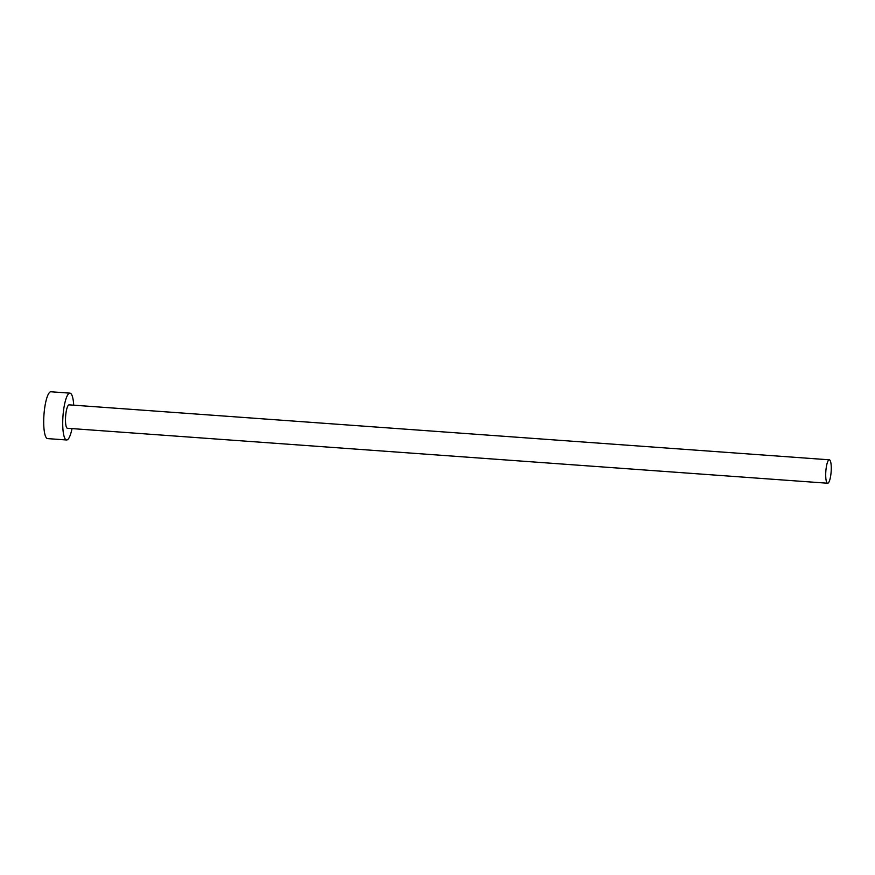<?xml version="1.0" encoding="UTF-8"?>
<svg xmlns="http://www.w3.org/2000/svg" width="875" height="875" viewBox="0 0 875 875"><rect width="100%" height="100%" fill="white"/><g stroke="black" fill="none" stroke-linecap="round" stroke-linejoin="round"><path stroke-width="1.31" d="M825.727 473.408A11.736 2.658 94.1 0 0 827.641 483.23A11.736 2.658 94.1 0 0 831.25 469.634A11.736 2.658 94.1 0 0 829.336 459.812A11.736 2.658 94.1 0 0 825.727 473.408M829.336 459.812L69.125 404.852A11.736 2.658 94.1 0 0 65.516 418.447A11.736 2.658 94.1 0 0 67.43 428.269L827.641 483.23M73.719 405.18A23.472 5.316 94.1 0 0 69.967 393.148A23.472 5.316 94.1 0 0 62.759 420.328A23.472 5.316 94.1 0 0 66.588 439.972A23.472 5.316 94.1 0 0 72.023 428.597M69.967 393.148L50.969 391.77A23.472 5.316 94.1 0 0 43.75 418.95A23.472 5.316 94.1 0 0 47.578 438.605L66.588 439.972"/></g></svg>
